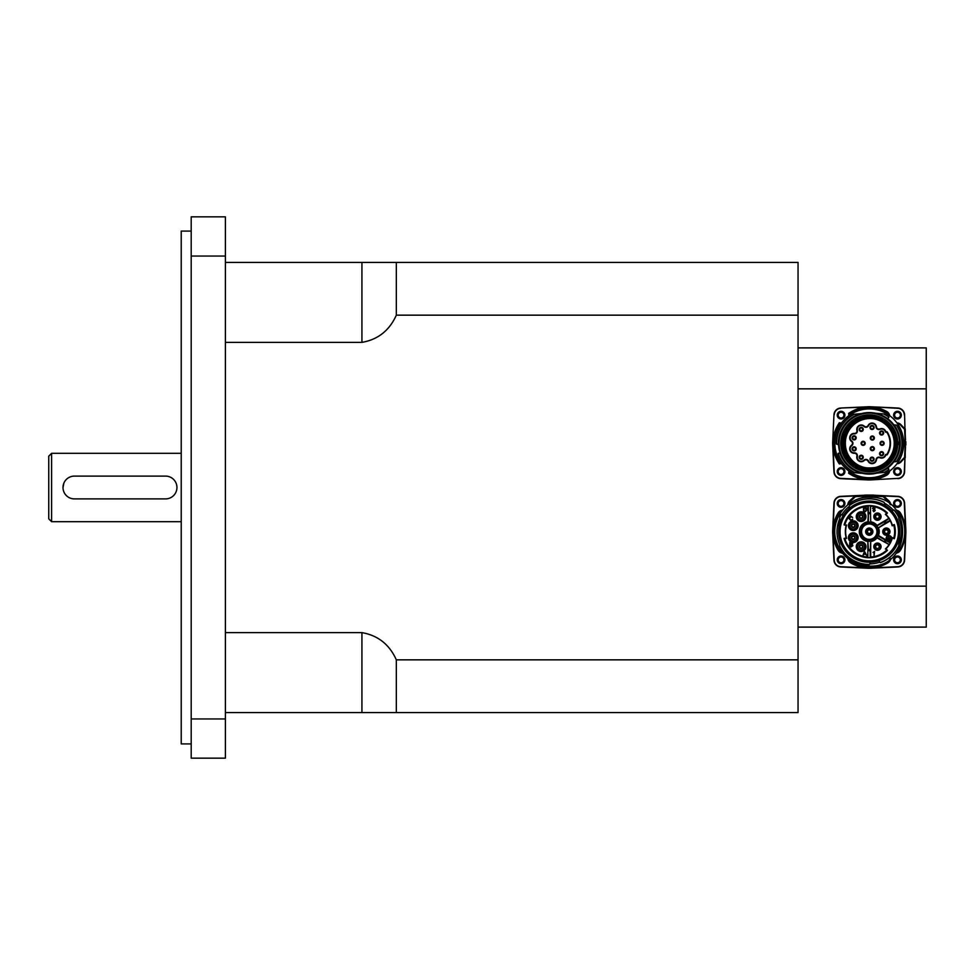 <?xml version="1.0" encoding="UTF-8"?>
<svg xmlns="http://www.w3.org/2000/svg" width="975" height="975" viewBox="0 0 975 975"><rect width="100%" height="100%" fill="white"/><g stroke="black" fill="none" stroke-linecap="round" stroke-linejoin="round"><path stroke-width="1.46" d="M843.936 503.453A2.864 2.864 0 0 1 839.633 505.94A2.864 2.864 0 0 1 839.633 500.967A2.864 2.864 0 0 1 843.936 503.453M900.339 503.453A2.864 2.864 0 0 1 896.037 505.94A2.864 2.864 0 0 1 896.037 500.967A2.864 2.864 0 0 1 900.339 503.453M900.339 559.869A2.864 2.864 0 0 1 896.037 562.343A2.864 2.864 0 0 1 896.037 557.383A2.864 2.864 0 0 1 900.339 559.869M843.936 559.869A2.864 2.864 0 0 1 839.633 562.343A2.864 2.864 0 0 1 839.633 557.383A2.864 2.864 0 0 1 843.936 559.869M900.339 471.547A2.864 2.864 0 0 1 896.037 474.033A2.864 2.864 0 0 1 896.037 469.06A2.864 2.864 0 0 1 900.339 471.547M843.936 471.547A2.864 2.864 0 0 1 839.633 474.033A2.864 2.864 0 0 1 839.633 469.06A2.864 2.864 0 0 1 843.936 471.547M843.936 415.131A2.864 2.864 0 0 1 839.633 417.617A2.864 2.864 0 0 1 839.633 412.657A2.864 2.864 0 0 1 843.936 415.131M900.339 415.131A2.864 2.864 0 0 1 896.037 417.617A2.864 2.864 0 0 1 896.037 412.657A2.864 2.864 0 0 1 900.339 415.131M798.05 627.108L926.25 627.108L926.25 347.892L798.05 347.892M926.25 586.158L798.05 586.158M798.05 388.842L926.25 388.842M798.05 659.843L396.325 659.843L396.325 712.579L798.05 712.579L798.05 262.421L225.396 262.421M165.555 498.895L74.392 498.895L165.555 498.895A11.395 11.395 0 0 0 176.95 487.5A11.395 11.395 0 0 0 165.555 476.105L74.392 476.105L165.555 476.105M62.997 487.5L63.875 483.125M48.75 456.166L48.75 518.834L51.602 521.686L51.602 453.314L48.75 456.166M181.228 521.686L51.602 521.686M225.396 256.047L225.396 216.84L191.197 216.84L191.197 256.047L225.396 256.047L225.396 758.16L191.197 758.16L191.197 256.047M225.396 718.953L191.197 718.953M191.197 231.087L181.228 231.087L181.228 743.913L191.197 743.913M225.396 342.371L361.932 342.371L361.932 262.421L396.325 262.421L396.325 315.157L798.05 315.157M361.932 342.371C377.971 339.58 389.439 330.513 396.325 315.157M396.325 659.843C389.439 644.487 377.971 635.42 361.932 632.629L225.396 632.629M361.932 632.629L361.932 712.579L396.325 712.579L225.396 712.579M880.23 452.534A1.779 1.779 0 0 1 882.753 452.315A1.779 1.779 0 0 1 882.972 454.837A1.779 1.779 0 0 1 880.449 455.057A1.779 1.779 0 0 1 880.23 452.534M871.76 457.433A1.779 1.779 0 0 1 873.819 458.884A1.779 1.779 0 0 1 872.369 460.956A1.779 1.779 0 0 1 870.309 459.505A1.779 1.779 0 0 1 871.76 457.433M862.119 455.739A1.779 1.779 0 0 1 862.765 458.177A1.779 1.779 0 0 1 860.328 458.823A1.779 1.779 0 0 1 859.67 456.385A1.779 1.779 0 0 1 862.119 455.739M855.818 448.232A1.779 1.779 0 0 1 854.758 450.523A1.779 1.779 0 0 1 852.467 449.451A1.779 1.779 0 0 1 853.527 447.172A1.779 1.779 0 0 1 855.818 448.232M855.818 438.445A1.779 1.779 0 0 1 853.527 439.518A1.779 1.779 0 0 1 852.467 437.227A1.779 1.779 0 0 1 854.758 436.154A1.779 1.779 0 0 1 855.818 438.445M862.119 430.95A1.779 1.779 0 0 1 859.67 430.292A1.779 1.779 0 0 1 860.328 427.854A1.779 1.779 0 0 1 862.765 428.513A1.779 1.779 0 0 1 862.119 430.95M871.76 429.244A1.779 1.779 0 0 1 870.309 427.172A1.779 1.779 0 0 1 872.369 425.734A1.779 1.779 0 0 1 873.819 427.793A1.779 1.779 0 0 1 871.76 429.244M880.23 434.143A1.779 1.779 0 0 1 880.449 431.62A1.779 1.779 0 0 1 882.972 431.852A1.779 1.779 0 0 1 882.753 434.362A1.779 1.779 0 0 1 880.23 434.143M864.935 443.345A1.779 1.779 0 0 1 863.143 445.124A1.779 1.779 0 0 1 861.364 443.345A1.779 1.779 0 0 1 863.143 441.553A1.779 1.779 0 0 1 864.935 443.345M871.443 439.579A1.779 1.779 0 0 1 870.785 437.141A1.779 1.779 0 0 1 873.222 436.495A1.779 1.779 0 0 1 873.88 438.933A1.779 1.779 0 0 1 871.443 439.579M871.443 447.098A1.779 1.779 0 0 1 873.88 447.757A1.779 1.779 0 0 1 873.222 450.194A1.779 1.779 0 0 1 870.785 449.536A1.779 1.779 0 0 1 871.443 447.098M880.303 443.345A1.779 1.779 0 0 1 882.095 441.553A1.779 1.779 0 0 1 883.874 443.345A1.779 1.779 0 0 1 882.095 445.124A1.779 1.779 0 0 1 880.303 443.345M873.771 467.854A24.789 24.789 0 0 1 845.337 443.345A24.789 24.789 0 0 1 873.771 418.823C870.37 415.837 846.373 421.87 844.972 437.763C838.11 456.763 864.398 472.826 873.771 467.854M873.844 418.836A24.923 24.923 0 0 1 873.844 467.842M864.264 426.173A4.436 4.436 0 0 0 856.903 430.426A2.425 2.425 0 0 1 854.405 433.4A4.436 4.436 0 0 0 851.492 441.395A2.425 2.425 0 0 1 851.492 445.283A4.436 4.436 0 0 0 854.405 453.278A2.425 2.425 0 0 1 856.903 456.251A4.436 4.436 0 0 0 864.264 460.505A2.425 2.425 0 0 1 868.091 461.187A4.436 4.436 0 0 0 876.476 459.7A2.425 2.425 0 0 1 879.84 457.763A4.436 4.436 0 0 0 885.787 455.154L885.995 454.923A4.57 4.57 0 0 0 886.007 454.886L887.092 454.886A21.243 21.243 0 0 0 887.092 431.791L886.007 431.791A4.57 4.57 0 0 0 885.995 431.754L885.787 431.523A4.436 4.436 0 0 0 879.84 428.915A2.425 2.425 0 0 1 876.476 426.977A4.436 4.436 0 0 0 868.091 425.502A2.425 2.425 0 0 1 864.264 426.173L863.96 426.502A2.876 2.876 0 0 0 868.506 425.697A3.985 3.985 0 0 1 876.025 427.026A2.876 2.876 0 0 0 880.023 429.329A3.985 3.985 0 0 1 885.446 431.937L885.836 432.23A23.705 16.758 -0 0 0 886.043 431.949L885.995 431.754M885.995 454.923L886.043 454.728A23.558 16.66 180 0 0 885.836 454.447L885.787 455.154M887.092 431.791A145.641 102.984 180 0 1 886.848 432.23A20.792 20.792 0 0 1 886.848 454.447A145.836 103.118 0 0 1 887.092 454.886M886.848 454.447L885.836 454.447M885.836 432.23L886.848 432.23M869.273 408.939A34.405 34.405 0 0 0 839.475 460.541A34.405 34.405 0 0 0 899.06 460.541A34.405 34.405 0 0 0 869.273 408.939M843.936 443.564A26.191 26.191 0 0 1 883.033 420.542A26.191 26.191 0 0 1 883.411 465.916A26.191 26.191 0 0 1 843.936 443.564M842.778 443.576A27.349 27.349 0 0 1 865.154 416.447C882.302 415.569 892.698 423.625 896.342 440.627L897.707 441.553A2.852 2.852 0 0 0 897.39 441.224L896.342 440.627A27.203 27.203 0 0 0 854.892 420.249A27.203 27.203 0 0 0 854.892 466.44A27.203 27.203 0 0 0 896.342 446.05L897.39 445.453A2.852 2.852 0 0 0 897.707 445.124L896.342 446.05C892.698 463.052 882.302 471.12 865.154 470.23A27.349 27.349 0 0 1 842.778 443.576M897.39 441.236L897.39 441.236A27.349 27.349 0 0 1 897.39 445.453M877.658 419.567C863.021 413.339 843.082 426.343 844.057 443.418C847.19 462.759 858.39 470.657 877.658 467.122C900.656 461.504 900.693 425.197 877.658 419.567A25.216 25.216 0 0 0 844.691 437.69A25.216 25.216 0 0 0 866.422 468.39A25.216 25.216 0 0 0 882.192 421.688M845.337 443.552A24.789 24.789 0 0 1 877.61 419.713A24.789 24.789 0 0 1 867.738 468.012A24.789 24.789 0 0 1 845.337 443.552A24.789 24.789 0 0 1 882.338 421.773A24.789 24.789 0 0 1 882.704 464.697A24.789 24.789 0 0 1 845.337 443.552A24.789 24.789 0 0 1 882.338 421.773A24.789 24.789 0 0 1 882.704 464.697A24.789 24.789 0 0 1 845.337 443.552M859.085 418.312L865.154 416.447A27.203 27.203 0 0 0 865.154 470.23L857.354 467.525M870.638 427.489A1.426 1.426 0 0 1 872.771 426.258A1.426 1.426 0 0 1 872.771 428.72A1.426 1.426 0 0 1 870.638 427.489M861.717 443.345A1.426 1.426 0 0 1 863.862 442.102A1.426 1.426 0 0 1 863.862 444.576A1.426 1.426 0 0 1 861.717 443.345M853.186 447.793A1.426 1.426 0 0 1 855.538 448.537A1.426 1.426 0 0 1 853.71 450.206A1.426 1.426 0 0 1 853.186 447.793M852.723 437.836A1.426 1.426 0 0 1 854.856 436.605A1.426 1.426 0 0 1 854.856 439.067A1.426 1.426 0 0 1 852.723 437.836M859.792 429.402A1.426 1.426 0 0 1 861.937 428.171A1.426 1.426 0 0 1 861.937 430.633A1.426 1.426 0 0 1 859.792 429.402M880.669 443.345A1.426 1.426 0 0 1 882.802 442.102A1.426 1.426 0 0 1 882.802 444.576A1.426 1.426 0 0 1 880.669 443.345M870.638 459.188A1.426 1.426 0 0 1 872.771 457.957A1.426 1.426 0 0 1 872.771 460.432A1.426 1.426 0 0 1 870.638 459.188M870.907 448.646A1.426 1.426 0 0 1 873.039 447.415A1.426 1.426 0 0 1 873.039 449.877A1.426 1.426 0 0 1 870.907 448.646M870.907 438.031A1.426 1.426 0 0 1 873.039 436.8A1.426 1.426 0 0 1 873.039 439.274A1.426 1.426 0 0 1 870.907 438.031M880.181 432.997A1.426 1.426 0 0 1 882.314 431.754A1.426 1.426 0 0 1 882.314 434.228A1.426 1.426 0 0 1 880.181 432.997M880.181 453.692A1.426 1.426 0 0 1 882.314 452.449A1.426 1.426 0 0 1 882.314 454.923A1.426 1.426 0 0 1 880.181 453.692M859.792 457.275A1.426 1.426 0 0 1 861.937 456.044A1.426 1.426 0 0 1 861.937 458.518A1.426 1.426 0 0 1 859.792 457.275M872.796 468.024A24.923 24.923 0 0 1 844.825 448.232A24.923 24.923 0 0 1 863.021 419.201M873.247 418.726A24.923 24.923 0 0 1 890.748 455.995M885.446 454.74A3.985 3.985 0 0 1 880.023 457.348A2.876 2.876 0 0 0 876.025 459.652A3.985 3.985 0 0 1 868.506 460.98A2.876 2.876 0 0 0 863.96 460.176A3.985 3.985 0 0 1 857.342 456.361A2.876 2.876 0 0 0 854.38 452.827A3.985 3.985 0 0 1 851.76 445.648A2.876 2.876 0 0 0 851.76 441.029A3.985 3.985 0 0 1 854.38 433.851A2.876 2.876 0 0 0 857.342 430.316A3.985 3.985 0 0 1 863.96 426.502M883.167 454.996A2.035 2.035 0 0 1 879.682 454.387A2.035 2.035 0 0 1 881.948 451.681A2.035 2.035 0 0 1 883.167 454.996M872.418 461.199A2.035 2.035 0 0 1 870.151 458.494A2.035 2.035 0 0 1 873.624 457.884A2.035 2.035 0 0 1 872.418 461.199M860.206 459.042A2.035 2.035 0 0 1 860.206 455.52A2.035 2.035 0 0 1 863.265 457.275A2.035 2.035 0 0 1 860.206 459.042M852.223 449.548A2.035 2.035 0 0 1 854.502 446.842A2.035 2.035 0 0 1 855.709 450.158A2.035 2.035 0 0 1 852.223 449.548M852.223 437.141A2.035 2.035 0 0 1 855.709 436.52A2.035 2.035 0 0 1 854.502 439.847A2.035 2.035 0 0 1 852.223 437.141M860.206 427.635A2.035 2.035 0 0 1 863.265 429.402A2.035 2.035 0 0 1 860.206 431.169A2.035 2.035 0 0 1 860.206 427.635M872.418 425.478A2.035 2.035 0 0 1 873.624 428.793A2.035 2.035 0 0 1 870.151 428.183A2.035 2.035 0 0 1 872.418 425.478M883.167 431.681A2.035 2.035 0 0 1 881.948 434.996A2.035 2.035 0 0 1 879.682 432.291A2.035 2.035 0 0 1 883.167 431.681M861.108 443.345A2.035 2.035 0 0 1 864.167 441.577A2.035 2.035 0 0 1 864.167 445.1A2.035 2.035 0 0 1 861.108 443.345M873.356 436.276A2.035 2.035 0 0 1 873.356 439.798A2.035 2.035 0 0 1 870.297 438.031A2.035 2.035 0 0 1 873.356 436.276M873.356 450.413A2.035 2.035 0 0 1 870.297 448.646A2.035 2.035 0 0 1 873.356 446.879A2.035 2.035 0 0 1 873.356 450.413M884.13 443.345A2.035 2.035 0 0 1 881.071 445.1A2.035 2.035 0 0 1 881.071 441.577A2.035 2.035 0 0 1 884.13 443.345M889.712 415.667A5.984 5.984 0 0 0 886.689 411.462L886.555 411.718A36.038 36.038 0 0 0 849.725 413.059A1.426 1.426 0 0 0 849.079 414.387A8.044 8.044 0 0 1 849.103 415.46A8.044 8.044 0 0 0 849.079 414.387L849.359 414.363A1.146 1.146 0 0 1 849.883 413.303A35.758 35.758 0 0 1 886.409 411.962L886.555 411.718A5.704 5.704 0 0 1 889.371 415.423M841.608 422.882A7.763 7.763 0 0 1 839.365 422.711L840.316 423.15A8.044 8.044 0 0 0 841.401 423.174A8.044 8.044 0 0 1 840.316 423.15A1.426 1.426 0 0 0 838.987 423.796A36.038 36.038 0 0 0 838.987 462.881A1.426 1.426 0 0 0 840.316 463.527A8.044 8.044 0 0 1 841.401 463.503M897.146 463.503A5.704 5.704 0 0 0 900.912 461.614A71.224 71.224 0 0 1 904.41 457.957A1.426 1.426 0 0 0 904.837 457.043A199.436 199.436 0 0 0 904.837 429.646A1.426 1.426 0 0 0 904.41 428.72A71.224 71.224 0 0 1 900.912 425.063A5.704 5.704 0 0 0 897.146 423.187M889.005 471.522A5.411 5.411 0 0 1 886.409 474.715A35.758 35.758 0 0 1 849.883 473.387A1.146 1.146 0 0 1 849.359 472.314L849.079 472.29A8.044 8.044 0 0 0 849.103 471.217A8.044 8.044 0 0 1 849.079 472.29A1.426 1.426 0 0 0 849.725 473.618A36.038 36.038 0 0 0 886.555 474.971A5.704 5.704 0 0 0 889.371 471.266M849.079 472.29L848.64 473.241L849.883 473.387M839.231 462.735L839.365 463.966L840.292 463.247A1.146 1.146 0 0 1 839.231 462.735A35.758 35.758 0 0 1 839.231 423.954A1.146 1.146 0 0 1 840.292 423.43A8.336 8.336 0 0 0 841.181 423.467M849.883 413.303L848.64 413.437L849.079 414.387A8.044 8.044 0 0 1 849.103 415.46M848.811 470.998A7.763 7.763 0 0 1 848.64 473.241A36.331 36.331 0 0 0 867.579 479.627L840.743 478.372A6.837 6.837 0 0 1 834.234 471.863L832.979 445.027A36.331 36.331 0 0 1 839.365 422.711L839.231 423.954M843.789 468.829A3.851 3.851 0 0 1 842.059 475.264A3.851 3.851 0 0 1 837.354 470.547A3.851 3.851 0 0 1 843.789 468.829M843.789 417.861A3.851 3.851 0 0 1 837.354 416.13A3.851 3.851 0 0 1 842.059 411.426A3.851 3.851 0 0 1 843.789 417.861M894.757 417.861A3.851 3.851 0 0 1 895.55 411.803A3.851 3.851 0 0 1 901.193 414.143A3.851 3.851 0 0 1 894.757 417.861M894.757 468.829A3.851 3.851 0 0 1 901.022 470.072A3.851 3.851 0 0 1 897.475 475.386A3.851 3.851 0 0 1 894.757 468.829M897.804 478.664A7.117 7.117 0 0 0 904.593 471.876L904.971 457.665L904.3 471.863A6.837 6.837 0 0 1 897.792 478.372L870.98 479.907A36.611 36.611 0 0 1 867.567 479.907L840.73 478.664A7.117 7.117 0 0 1 833.954 471.876L832.699 445.051A36.611 36.611 0 0 1 832.699 441.638L833.954 414.802A7.117 7.117 0 0 1 840.73 408.025L867.579 407.05A36.331 36.331 0 0 0 848.64 413.437A7.763 7.763 0 0 1 848.811 415.679M904.593 414.802L904.971 429.012L904.593 414.802A7.117 7.117 0 0 0 897.804 408.025L870.98 406.77A36.611 36.611 0 0 0 867.567 406.77L840.73 408.025M905.519 446.708L904.971 457.665A1.706 1.706 0 0 1 904.605 458.165A70.943 70.943 0 0 0 901.132 461.797A5.984 5.984 0 0 1 897.012 463.795A7.763 7.763 0 0 0 896.927 463.795M905.251 457.677L905.251 429M897.366 423.491A5.411 5.411 0 0 1 900.705 425.258A71.516 71.516 0 0 0 904.215 428.927L904.605 428.513A1.706 1.706 0 0 1 904.971 429.012L905.519 439.969M905.836 441.638L905.836 445.051M905.592 443.832L905.287 446.635M905.592 442.845L905.287 440.542M854.003 414.241L853.783 414.302A32.906 32.906 0 0 0 836.367 443.771L836.513 444.052A32.76 32.76 0 0 1 854.234 414.229L854.392 414.204M861.352 413.595L860.316 413.692A30.932 30.932 0 0 0 838.342 444.198A6879.758 747.094 -168.7 0 0 836.599 444.052A32.675 32.675 0 0 1 854.356 414.253L861.449 413.583A30.773 30.773 0 0 1 875.611 413.229L883.508 413.924A32.675 32.675 0 0 1 888.834 417.166L888.859 417.081A32.76 32.76 0 0 0 883.74 413.948L884.227 414.034A32.906 32.906 0 0 1 888.688 416.776L888.92 417.251M836.562 444.198L838.512 444.198L838.549 444.978L838.512 444.198M888.737 417.422L888.128 418.153L888.786 417.605M894.246 424.856L896.488 425.112A32.76 32.76 0 0 1 896.525 461.516L894.246 461.821M896.366 461.638L896.793 461.382A32.906 32.906 0 0 0 896.793 425.295L896.452 425.112M896.33 425.039L894.16 424.929L896.403 425.124A32.675 32.675 0 0 1 896.464 461.467A150.711 1.109 174.5 0 0 894.185 461.675L893.685 462.053A30.773 30.773 0 0 1 888.262 467.549L887.567 468.073A30.773 30.773 0 0 1 877.086 473.094L878.414 472.972M894.099 424.844L893.685 424.625A30.773 30.773 0 0 0 888.262 419.14A30.773 30.773 0 0 1 893.685 424.625M861.23 473.302L854.783 472.631L861.205 473.204A30.932 30.932 0 0 1 839.95 453.229L839.828 452.278A30.773 30.773 0 0 1 838.549 444.978L838.549 444.966A30.773 30.773 0 0 0 839.828 452.278L840.109 453.168A30.773 30.773 0 0 0 862.924 473.448A1.913 1.584 -78 0 0 862.826 473.436M859.999 473.192L854.307 472.643A32.906 32.906 0 0 1 838.098 453.899L838.22 453.533A32.675 32.675 0 0 0 854.783 472.631L854.746 472.704A32.76 32.76 0 0 1 838.134 453.558A32.76 32.76 0 0 0 854.746 472.704A32.76 32.76 0 0 1 838.134 453.558L838.549 453.156M838.22 453.338L838.22 453.533A3989.542 328.526 -5.3 0 1 839.95 453.229L839.828 452.278M888.92 469.377L888.798 469.548A23701.117 4756.245 38.2 0 0 887.664 468.207L888.908 469.536L888.262 467.549L887.664 468.207A30.932 30.932 0 0 1 878.451 472.887L877.086 473.094A30.773 30.773 0 0 1 840.109 453.168M888.847 469.621A32.76 32.76 0 0 1 884.337 472.436L884.288 472.363A32.675 32.675 0 0 0 888.798 469.548L888.688 469.901A32.906 32.906 0 0 1 884.752 472.375L877.183 473.082M897.707 441.553A2.852 2.852 0 0 1 897.707 445.124A28.494 28.494 0 0 1 854.514 467.707A28.494 28.494 0 0 1 854.514 418.97A28.494 28.494 0 0 1 897.707 441.553M893.685 462.053L894.051 461.577A30.773 30.773 0 0 0 875.611 413.229A30.773 30.773 0 0 0 839.243 450.036A30.773 30.773 0 0 0 894.051 461.577A30.773 30.773 0 0 0 875.611 413.229A30.773 30.773 0 0 0 839.243 450.036A30.773 30.773 0 0 0 894.051 461.577L893.685 462.053A30.773 30.773 0 0 1 888.262 467.549L888.054 468.024M896.391 425.051L896.488 425.112A32.76 32.76 0 0 1 896.525 461.516L894.185 461.675A30.932 30.932 0 0 0 894.124 424.917M837.537 444.393L838.549 444.978M896.488 440.676A27.349 27.349 0 0 0 854.831 420.115A27.349 27.349 0 0 0 854.831 466.574A27.349 27.349 0 0 0 896.488 446.002M862.132 545.342A1.682 1.682 0 0 0 859.779 545.671A1.682 1.682 0 0 0 860.901 548.352A1.682 1.682 0 0 0 862.668 546.037A1.682 1.682 0 0 0 859.779 545.671A1.682 1.682 0 0 0 860.901 548.352A1.682 1.682 0 0 0 862.668 546.037A1.682 1.682 0 0 0 859.779 545.671M861.997 545.049A1.853 1.853 0 0 1 862.083 548.267A1.853 1.853 0 0 1 859.267 546.731A1.853 1.853 0 0 1 861.997 545.049M863.021 543.173A3.985 3.985 0 0 0 857.122 546.792A3.985 3.985 0 0 0 863.192 550.083A3.985 3.985 0 0 0 863.021 543.173M863.155 542.929A4.278 4.278 0 0 0 856.842 546.792A4.278 4.278 0 0 0 863.35 550.327A4.278 4.278 0 0 0 863.155 542.929M864.484 551.362L866.836 555.64L865.703 554.348L863.911 554.348L862.838 555.64L864.484 551.362M864.069 553.885L864.776 551.813L865.52 553.885L864.069 553.885M852.686 519.224L850.907 520.662L848.908 518.42L850.919 516.238L852.613 517.481L850.907 516.726L849.481 518.408L850.858 520.175L852.686 519.224M863.509 507.597L866.361 507.963L867.043 509.706L865.044 511.863L863.509 511.863L863.509 507.597M864.069 511.363L864.069 508.097L865.703 508.182L866.032 511.058L864.069 511.363M849.676 542.587L852.686 543.684L852.089 544.586L852.906 545.622L851.297 546.853L849.676 546.853L849.676 542.587M850.237 544.379L850.237 543.087L852.138 543.745L850.237 544.379M850.237 546.353L850.237 544.891L852.321 545.622L850.237 546.353M868.128 550.729L867.884 541.247L868.42 549.583A17.952 17.952 0 0 0 870.127 549.583L870.127 550.729A19.086 19.086 0 0 1 868.42 550.729L868.128 550.729M876.952 525.952L884.24 521.759L876.952 525.952A9.567 9.567 0 0 1 877.951 527.621L878.195 527.889A9.689 9.689 0 0 1 878.195 535.421L877.951 535.689A9.567 9.567 0 0 1 876.952 537.359L876.842 537.712A9.689 9.689 0 0 1 870.602 541.259L870.236 541.186A9.567 9.567 0 0 1 868.298 541.186M886.238 522.893L878.219 527.95L885.117 523.234A17.952 17.952 0 0 0 884.24 521.759L889.066 518.212L876.805 525.574A9.689 9.689 0 0 0 870.602 522.064L870.236 522.137A9.567 9.567 0 0 0 868.298 522.137L868.42 513.727L867.848 521.796A9.969 9.969 0 0 0 867.848 541.527L867.848 556.981A25.362 25.362 0 0 1 844.935 538.809L844.228 538.407A25.935 25.935 0 0 0 867.823 557.554M867.945 541.259A9.689 9.689 0 0 1 867.945 522.064L868.298 522.137M870.602 541.259L870.407 549.583L870.651 541.247M867.945 522.064L867.884 522.076A9.689 9.689 0 0 0 867.884 541.247L868.42 541.527M869.273 539.918A8.263 8.263 0 0 1 862.119 527.524A8.263 8.263 0 0 1 876.428 527.524A8.263 8.263 0 0 1 869.273 539.918M868.128 549.876L868.396 550.156A18.513 18.513 0 0 0 870.139 550.156L870.212 557.578A25.935 25.935 0 0 1 868.323 557.578M870.407 549.876L870.407 550.729M870.712 557.554A25.935 25.935 0 0 0 887.372 550.241L886.555 550.217A25.362 25.362 0 0 1 870.699 556.981L870.699 541.527A9.969 9.969 0 0 0 877.025 537.932L889.334 544.696A23.936 23.936 0 0 0 890.309 543.075L886.238 540.43M877.951 535.689L890.285 542.502A23.644 23.644 0 0 0 892.174 537.53L892.308 538.151A23.936 23.936 0 0 1 885.97 548.803L885.909 548.852A23.936 23.936 0 0 0 885.97 548.803L887.457 550.339A26.069 26.069 0 0 1 844.094 538.444L846.166 537.883A23.936 23.936 0 0 1 846.166 525.44L844.228 524.916A25.935 25.935 0 0 1 867.823 505.769L868.323 505.745A25.935 25.935 0 0 1 870.212 505.745L870.699 506.33A25.362 25.362 0 0 1 886.555 513.094L887.372 513.082A25.935 25.935 0 0 0 870.712 505.769M877.317 537.444L884.337 541.954L876.952 537.359M884.337 541.954L884.727 541.868A18.513 18.513 0 0 0 885.617 540.369L885.507 539.992M889.334 544.696L884.24 541.564A17.952 17.952 0 0 0 885.117 540.089L878.182 535.97M889.992 520.321L886.092 522.649A19.086 19.086 0 0 0 885.215 521.174L888.968 518.615L885.081 520.93M885.507 523.331L885.617 522.953A18.513 18.513 0 0 0 884.727 521.454L884.337 521.369M870.407 513.447L870.139 513.167A18.513 18.513 0 0 0 868.396 513.167L868.42 513.727A17.952 17.952 0 0 1 870.127 513.727L870.127 512.594A19.086 19.086 0 0 0 868.42 512.594L868.128 506.33M870.139 513.167A18.513 18.513 0 0 0 868.396 513.167L868.323 505.745M870.407 506.33L870.699 521.796A9.969 9.969 0 0 1 877.025 525.391L877.317 525.878M886.555 513.094L885.361 514.325L885.97 514.52A23.936 23.936 0 0 0 885.909 514.459M846.166 525.44L844.094 524.879A26.069 26.069 0 0 1 887.457 512.984L885.97 514.52A23.936 23.936 0 0 1 892.308 525.159L892.174 525.793A23.644 23.644 0 0 0 890.285 520.821L890.138 520.565M846.592 524.964A23.644 23.644 0 0 0 846.592 538.358L846.166 537.883M885.909 548.852L886.555 550.217M885.361 548.986A23.644 23.644 0 0 0 888.822 544.952L889.066 545.11M886.153 538.358A2.767 2.767 0 0 1 890.309 535.957A2.767 2.767 0 0 1 890.309 540.759A2.767 2.767 0 0 1 886.153 538.358M886.433 538.358A2.498 2.498 0 0 1 890.175 536.201A2.498 2.498 0 0 1 890.175 540.516A2.498 2.498 0 0 1 886.433 538.358M894.233 524.623L893.831 525.33A25.362 25.362 0 0 1 893.831 537.993L894.233 538.7A25.935 25.935 0 0 0 894.233 524.623M892.308 525.159A23.936 23.936 0 0 1 892.32 525.232A23.936 23.936 0 0 0 892.308 525.159L894.355 524.587A26.069 26.069 0 0 1 894.355 538.736L892.308 538.151A23.936 23.936 0 0 0 892.32 538.078M890.541 542.636L878.475 535.482A9.969 9.969 0 0 0 878.475 527.841L890.541 520.687M889.066 518.212L888.822 518.371A23.644 23.644 0 0 0 885.361 514.325M872.93 510.498L873.771 511.339L874.648 510.437L873.442 509.669L874.453 508.499L873.758 507.829L872.454 508.511L873.746 507.402L875.002 508.511L874.404 509.377L875.209 510.425L873.771 511.765L872.93 510.498M890.565 539.236L887.287 538.956L890.565 539.236M890.126 540.382L887.737 540.089L890.126 540.382M886.836 538.102L888.786 537.81L888.786 536.25L889.066 537.81L891.016 537.81L886.836 538.102M874.075 555.653L874.075 552.313L873.027 552.435L874.612 551.362L874.075 555.653M857.257 536.153A4.278 4.278 0 0 0 849.956 534.934A4.278 4.278 0 0 0 852.552 541.856A4.278 4.278 0 0 0 857.257 536.153M863.155 520.394A4.278 4.278 0 0 0 863.35 512.996A4.278 4.278 0 0 0 856.842 516.531A4.278 4.278 0 0 0 863.155 520.394M857.257 527.17A4.278 4.278 0 0 0 852.552 521.454A4.278 4.278 0 0 0 849.956 528.389A4.278 4.278 0 0 0 857.257 527.17M872.332 531.655A3.059 3.059 0 0 1 867.738 534.312A3.059 3.059 0 0 1 867.738 529.011A3.059 3.059 0 0 1 872.332 531.655A3.059 3.059 0 0 1 869.273 534.727A3.059 3.059 0 0 1 866.202 531.655M878.889 549.376A3.059 3.059 0 0 1 874.368 546.597A3.059 3.059 0 0 1 879.023 544.074A3.059 3.059 0 0 1 878.889 549.376M878.889 513.947A3.059 3.059 0 0 1 880.12 518.103A3.059 3.059 0 0 1 875.964 519.334A3.059 3.059 0 0 1 874.733 515.178A3.059 3.059 0 0 1 878.889 513.947M889.432 531.655A3.059 3.059 0 0 1 884.837 534.312A3.059 3.059 0 0 1 884.837 529.011A3.059 3.059 0 0 1 889.432 531.655M856.988 536.25A3.985 3.985 0 0 0 850.176 535.104A3.985 3.985 0 0 0 852.601 541.576A3.985 3.985 0 0 0 856.988 536.25A3.985 3.985 0 0 0 850.176 535.104A3.985 3.985 0 0 0 852.601 541.576A3.985 3.985 0 0 0 856.988 536.25M854.99 536.993A1.853 1.853 0 0 1 852.954 539.467A1.853 1.853 0 0 1 851.833 536.469A1.853 1.853 0 0 1 854.99 536.993M853.137 535.97A1.682 1.682 0 0 0 851.577 537.773A1.682 1.682 0 0 0 854.21 539.041A1.682 1.682 0 0 0 853.99 536.128A1.682 1.682 0 0 0 851.577 537.773A1.682 1.682 0 0 0 854.21 539.041A1.682 1.682 0 0 0 853.99 536.128A1.682 1.682 0 0 0 851.577 537.773M856.988 527.073A3.985 3.985 0 0 0 852.601 521.735A3.985 3.985 0 0 0 850.176 528.206A3.985 3.985 0 0 0 856.988 527.073A3.985 3.985 0 0 0 852.601 521.735A3.985 3.985 0 0 0 850.176 528.206A3.985 3.985 0 0 0 856.988 527.073M854.99 526.317A1.853 1.853 0 0 1 851.833 526.853A1.853 1.853 0 0 1 852.954 523.843A1.853 1.853 0 0 1 854.99 526.317M853.259 527.353A1.682 1.682 0 0 0 854.941 525.671A1.682 1.682 0 0 0 852.418 524.221A1.682 1.682 0 0 0 852.418 527.134A1.682 1.682 0 0 0 854.941 525.671A1.682 1.682 0 0 0 852.418 524.221A1.682 1.682 0 0 0 852.418 527.134A1.682 1.682 0 0 0 854.941 525.671M863.021 520.138A3.985 3.985 0 0 0 863.192 513.24A3.985 3.985 0 0 0 857.122 516.531A3.985 3.985 0 0 0 863.021 520.138A3.985 3.985 0 0 0 863.192 513.24A3.985 3.985 0 0 0 857.122 516.531A3.985 3.985 0 0 0 863.021 520.138A3.985 3.985 0 0 0 863.192 513.24A3.985 3.985 0 0 0 857.122 516.531A3.985 3.985 0 0 0 863.021 520.138M861.997 518.261A1.853 1.853 0 0 1 859.267 516.592A1.853 1.853 0 0 1 862.083 515.056A1.853 1.853 0 0 1 861.997 518.261M861.9 515.153A1.682 1.682 0 0 0 859.633 515.848A1.682 1.682 0 0 0 861.169 518.322A1.682 1.682 0 0 0 862.534 515.751A1.682 1.682 0 0 0 859.633 515.848A1.682 1.682 0 0 0 861.169 518.322A1.682 1.682 0 0 0 862.534 515.751A1.682 1.682 0 0 0 859.633 515.848M877.427 543.831A2.852 2.852 0 0 1 879.889 548.108A2.852 2.852 0 0 1 874.953 548.108A2.852 2.852 0 0 1 877.427 543.831A2.852 2.852 0 0 1 879.889 548.108A2.852 2.852 0 0 1 874.953 548.108A2.852 2.852 0 0 1 877.427 543.831M877.427 544.928A1.755 1.755 0 0 1 878.95 547.56A1.755 1.755 0 0 1 875.903 547.56A1.755 1.755 0 0 1 877.427 544.928M877.427 513.788A2.852 2.852 0 0 1 879.889 518.066A2.852 2.852 0 0 1 874.953 518.066A2.852 2.852 0 0 1 877.427 513.788A2.852 2.852 0 0 1 879.889 518.066A2.852 2.852 0 0 1 874.953 518.066A2.852 2.852 0 0 1 877.427 513.788M877.427 514.873A1.755 1.755 0 0 1 878.95 517.518A1.755 1.755 0 0 1 875.903 517.518A1.755 1.755 0 0 1 877.427 514.873M853.369 539.065A1.426 1.426 0 0 1 851.979 537.03A1.426 1.426 0 0 1 854.429 536.847A1.426 1.426 0 0 1 853.369 539.065A1.426 1.426 0 0 1 851.979 537.03A1.426 1.426 0 0 1 854.429 536.847A1.426 1.426 0 0 1 853.369 539.065M860.255 547.816A1.426 1.426 0 0 1 860.559 545.366A1.426 1.426 0 0 1 862.534 546.865A1.426 1.426 0 0 1 860.255 547.816A1.426 1.426 0 0 1 860.559 545.366A1.426 1.426 0 0 1 862.534 546.865A1.426 1.426 0 0 1 860.255 547.816M860.45 517.896A1.426 1.426 0 0 1 860.352 515.434A1.426 1.426 0 0 1 862.534 516.592A1.426 1.426 0 0 1 860.45 517.896A1.426 1.426 0 0 1 860.352 515.434A1.426 1.426 0 0 1 862.534 516.592A1.426 1.426 0 0 1 860.45 517.896M853.259 524.245A1.426 1.426 0 0 1 854.49 526.39A1.426 1.426 0 0 1 852.028 526.39A1.426 1.426 0 0 1 853.259 524.245A1.426 1.426 0 0 1 854.49 526.39A1.426 1.426 0 0 1 852.028 526.39A1.426 1.426 0 0 1 853.259 524.245M869.273 501.028A30.627 30.627 0 0 1 883.642 558.699A30.627 30.627 0 0 1 839.548 539.065A30.627 30.627 0 0 1 885.495 505.684L884.118 502.296A32.906 32.906 0 0 0 849.542 505.318L849.505 505.525A32.76 32.76 0 0 1 884.191 502.491L884.191 502.491M849.505 505.525L848.786 508.889A30.627 30.627 0 0 1 866.604 501.15M878.743 560.783L880.352 562.648A32.906 32.906 0 0 0 898.682 546.414L899.779 534.324M870.322 562.343L869.481 564.428A32.76 32.76 0 0 1 839.816 546.024L839.853 546.414A32.906 32.906 0 0 0 869.456 564.562L869.481 564.428M879.572 562.222A32.26 32.26 0 0 1 870.041 563.903M839.816 546.024L839.646 544.403A32.26 32.26 0 0 1 839.646 518.907M841.291 514.617L842.144 514.471L841.181 514.52A32.906 32.906 0 0 0 839.853 516.908L839.816 517.298A32.76 32.76 0 0 1 841.291 514.617L843.29 515.434L842.034 514.386A32.26 32.26 0 0 1 849.201 506.415M884.654 503.307A32.26 32.26 0 0 1 893.088 509.913L892.04 511.18L893.868 510.01A32.76 32.76 0 0 1 898.718 517.298L898.682 516.908A32.906 32.906 0 0 0 893.953 509.901L893.003 510.023L893.868 510.01M898.718 517.298L898.901 518.907A32.26 32.26 0 0 1 898.901 544.403M839.816 517.298L838.756 528.986M898.95 524.087L893.295 512.667M857.586 559.967L869.468 562.283M898.718 546.024L898.718 546.024A32.76 32.76 0 0 1 880.279 562.514L879.596 562.27L880.279 562.514M855.063 496.226L854.941 495.958A1.706 1.706 0 0 0 854.441 496.324A70.943 70.943 0 0 1 849.871 500.614A5.984 5.984 0 0 0 847.848 504.367A6.837 6.837 0 0 1 847.775 504.806M888.42 500.784L888.664 500.614A70.943 70.943 0 0 1 884.093 496.324A1.706 1.706 0 0 0 883.594 495.958L882.972 496.092A199.436 199.436 0 0 0 855.575 496.092L859.304 495.873M864.398 495.458L840.743 496.628A6.837 6.837 0 0 0 834.234 503.137L832.979 529.973A36.331 36.331 0 0 1 838.086 513.021L838.329 513.167A36.038 36.038 0 0 0 838.329 550.144A5.704 5.704 0 0 0 842.144 552.825M896.951 511.229A5.131 5.131 0 0 1 899.718 513.459A35.466 35.466 0 0 1 899.718 549.851L900.205 550.144A5.704 5.704 0 0 1 896.391 552.825A5.704 5.704 0 0 0 900.205 550.144L900.827 549.071L900.449 550.29A36.331 36.331 0 0 0 905.556 529.973L904.3 503.137A6.837 6.837 0 0 0 897.792 496.628L874.136 495.458M862.4 495.739L867.25 495.629M856.294 565.281L857.781 565.817L856.294 565.281M880.754 565.817L882.253 565.281L880.754 565.817M905.3 530.802L905.3 532.521L905.3 530.802M901.412 515.361L901.997 516.579M890.273 504.416L890.419 504.404A7.117 7.117 0 0 0 890.431 504.538A7.117 7.117 0 0 1 890.419 504.404A5.704 5.704 0 0 0 888.481 500.833L887.469 499.943M843.789 506.171A3.851 3.851 0 0 1 837.354 504.453A3.851 3.851 0 0 1 842.059 499.736A3.851 3.851 0 0 1 843.789 506.171M894.757 506.171A3.851 3.851 0 0 1 896.476 499.736A3.851 3.851 0 0 1 901.193 504.453A3.851 3.851 0 0 1 894.757 506.171M843.789 557.139A3.851 3.851 0 0 1 842.059 563.574A3.851 3.851 0 0 1 837.354 558.87A3.851 3.851 0 0 1 843.789 557.139M894.757 557.139A3.851 3.851 0 0 1 901.193 558.87A3.851 3.851 0 0 1 896.476 563.574A3.851 3.851 0 0 1 894.757 557.139M864.435 495.239L840.73 496.336A7.117 7.117 0 0 0 833.954 503.124L832.699 529.949A36.611 36.611 0 0 0 832.699 533.362L833.954 560.198A7.117 7.117 0 0 0 840.73 566.975L867.567 568.23A36.611 36.611 0 0 0 870.98 568.23L897.804 566.975A7.117 7.117 0 0 0 904.593 560.198L905.836 533.362A36.611 36.611 0 0 0 905.836 529.949L904.593 503.124A7.117 7.117 0 0 0 897.804 496.336L874.1 495.239M855.55 495.873L855.575 496.092A1.426 1.426 0 0 0 854.648 496.519A71.224 71.224 0 0 1 850.054 500.833A5.704 5.704 0 0 0 848.128 504.404A7.117 7.117 0 0 1 848.104 504.538M890.772 504.806A6.837 6.837 0 0 1 890.699 504.367L890.419 504.404A5.704 5.704 0 0 0 888.481 500.833A71.224 71.224 0 0 1 883.886 496.519A1.426 1.426 0 0 0 882.972 496.092L882.984 495.873M842.144 510.498A5.704 5.704 0 0 0 838.329 513.167L838.817 513.459A5.131 5.131 0 0 1 841.583 511.229M899.718 513.459L900.205 513.167A36.038 36.038 0 0 1 900.205 550.144A36.038 36.038 0 0 0 900.205 513.167A5.704 5.704 0 0 0 896.391 510.498A5.704 5.704 0 0 1 900.205 513.167L900.449 513.021A5.984 5.984 0 0 0 896.318 510.193A6.837 6.837 0 0 1 896.122 510.157M847.775 558.517A6.837 6.837 0 0 1 847.811 558.712A5.984 5.984 0 0 0 850.639 562.843L850.785 562.599A5.704 5.704 0 0 1 848.104 558.785A5.704 5.704 0 0 0 850.785 562.599A36.038 36.038 0 0 0 887.762 562.599A5.704 5.704 0 0 0 890.431 558.785A5.704 5.704 0 0 1 887.762 562.599L887.469 562.112A35.466 35.466 0 0 1 851.078 562.112A5.131 5.131 0 0 1 848.847 559.345M850.639 562.843A36.331 36.331 0 0 0 867.579 567.95L840.743 566.694A6.837 6.837 0 0 1 834.234 560.186L832.979 533.349A36.331 36.331 0 0 0 838.086 550.29L837.72 549.071L838.817 549.851A35.466 35.466 0 0 1 838.817 513.459M833.235 530.802L833.235 532.521L833.235 530.802M837.257 515.092L836.538 516.579L837.257 515.092M836.538 516.579L837.123 515.361M849.871 500.614L851.065 499.943L850.432 501.272A71.797 71.797 0 0 0 855.063 496.921A0.853 0.853 0 0 1 855.611 496.665A198.863 198.863 0 0 1 882.923 496.665A0.853 0.853 0 0 1 883.484 496.921A71.797 71.797 0 0 0 888.115 501.272A5.131 5.131 0 0 1 889.773 504.038M864.398 495.678L864.459 495.398A1360.454 521.247 89.2 0 1 868.481 495.337L868.737 495.056A1359.089 521.357 -90.7 0 0 864.715 495.105L865.252 495.093A199.997 199.997 0 0 1 868.737 495.056L870.066 495.337A1360.454 521.247 -89.2 0 1 874.075 495.398L873.819 495.105A1359.089 521.357 90.7 0 0 869.797 495.056A199.997 199.997 0 0 1 873.295 495.093L874.136 495.678M864.459 495.398L865.252 495.666M873.283 495.666L874.075 495.398M888.298 529.571A2.852 2.852 0 0 1 887.213 534.385A2.852 2.852 0 0 1 883.582 531.034A2.852 2.852 0 0 1 888.298 529.571A2.852 2.852 0 0 1 887.213 534.385A2.852 2.852 0 0 1 883.582 531.034A2.852 2.852 0 0 1 888.298 529.571M887.555 530.363A1.755 1.755 0 0 1 886.884 533.337A1.755 1.755 0 0 1 884.642 531.265A1.755 1.755 0 0 1 887.555 530.363M870.334 529.023A2.852 2.852 0 0 1 871.028 533.91A2.852 2.852 0 0 1 866.446 532.058A2.852 2.852 0 0 1 870.334 529.023A2.852 2.852 0 0 1 871.028 533.91A2.852 2.852 0 0 1 866.446 532.058A2.852 2.852 0 0 1 870.334 529.023M869.932 530.022A1.755 1.755 0 0 1 870.358 533.045A1.755 1.755 0 0 1 867.531 531.899A1.755 1.755 0 0 1 869.932 530.022M74.392 476.105A11.395 11.395 0 0 0 62.997 487.5A11.395 11.395 0 0 0 74.392 498.895M886.409 411.962A5.411 5.411 0 0 1 889.005 415.155M841.401 423.174A8.044 8.044 0 0 1 840.316 423.15L840.292 423.43M849.396 415.253A8.336 8.336 0 0 0 849.359 414.363M841.181 463.21A8.336 8.336 0 0 0 840.292 463.247M900.705 425.258L901.132 424.881A5.984 5.984 0 0 0 897.012 422.882A7.763 7.763 0 0 1 896.927 422.882M904.215 428.927A1.146 1.146 0 0 1 904.556 429.658L905.275 429.622M904.556 429.658A199.144 199.144 0 0 1 904.556 457.019L905.275 457.068M904.556 457.019A1.146 1.146 0 0 1 904.215 457.763L904.605 458.165M904.215 457.763A71.516 71.516 0 0 0 900.705 461.419L901.132 461.797M900.705 461.419A5.411 5.411 0 0 1 897.366 463.186M886.409 474.715L886.689 475.215A5.984 5.984 0 0 0 889.712 471.01M849.359 472.314A8.336 8.336 0 0 0 849.396 471.425M832.699 445.051L832.979 445.027A36.331 36.331 0 0 0 839.365 463.966A7.763 7.763 0 0 1 841.608 463.795M886.689 411.462A36.331 36.331 0 0 0 867.579 407.05L867.567 406.77M897.792 478.372L870.98 479.907M867.567 479.907L867.579 479.627A36.331 36.331 0 0 0 886.689 475.215M833.954 414.802L832.699 441.638M897.804 408.025L897.792 408.306A6.837 6.837 0 0 1 904.3 414.814M870.98 406.77L897.792 408.306M834.234 414.814A6.837 6.837 0 0 1 840.743 408.306M904.605 428.513A70.943 70.943 0 0 1 901.132 424.881M861.449 413.583A30.773 30.773 0 0 1 875.611 413.229M887.457 467.452A30.201 30.201 0 0 0 862.814 413.839A30.201 30.201 0 0 0 841.827 455.959A30.201 30.201 0 0 0 887.457 467.452M862.741 543.672A3.425 3.425 0 0 1 862.899 549.595A3.425 3.425 0 0 1 857.695 546.768A3.425 3.425 0 0 1 862.741 543.672M858.804 550.936A4.838 4.838 0 0 0 865.958 546.561A4.838 4.838 0 0 0 858.585 542.551A4.838 4.838 0 0 0 858.804 550.936M844.935 524.513A25.362 25.362 0 0 1 867.848 506.33L868.42 521.796M844.935 538.809L846.592 538.358M858.804 512.387A4.838 4.838 0 0 0 858.585 520.772A4.838 4.838 0 0 0 865.958 516.762A4.838 4.838 0 0 0 858.804 512.387M848.725 523.977A4.838 4.838 0 0 0 854.051 530.449A4.838 4.838 0 0 0 857.001 522.588A4.838 4.838 0 0 0 848.725 523.977M848.725 539.346A4.838 4.838 0 0 0 857.001 540.723A4.838 4.838 0 0 0 854.051 532.874A4.838 4.838 0 0 0 848.725 539.346M869.273 541.064A9.397 9.397 0 0 1 861.595 526.232A9.397 9.397 0 0 1 877.622 527.341A9.397 9.397 0 0 1 869.273 541.064M867.884 541.247A9.689 9.689 0 0 1 867.884 522.076M869.273 540.211A8.543 8.543 0 0 0 876.671 527.39A8.543 8.543 0 0 0 861.863 527.39A8.543 8.543 0 0 0 869.273 540.211M889.115 544.464L885.215 542.149A19.086 19.086 0 0 0 886.092 540.674L890.138 542.746M884.727 541.868A18.513 18.513 0 0 0 885.617 540.369M885.617 522.953A18.513 18.513 0 0 0 884.727 521.454M869.273 539.358A7.69 7.69 0 0 1 862.607 527.816A7.69 7.69 0 0 1 875.928 527.816A7.69 7.69 0 0 1 869.273 539.358M872.905 531.655A3.632 3.632 0 0 0 867.457 528.511A3.632 3.632 0 0 0 867.457 534.8A3.632 3.632 0 0 0 872.905 531.655M893.831 537.993L892.174 537.53M892.174 525.793L893.831 525.33M889.992 531.655A3.632 3.632 0 0 0 884.544 528.511A3.632 3.632 0 0 0 884.544 534.8A3.632 3.632 0 0 0 889.992 531.655M879.158 513.447A3.632 3.632 0 0 0 873.795 516.738A3.632 3.632 0 0 0 879.328 519.736A3.632 3.632 0 0 0 879.158 513.447M879.158 549.876A3.632 3.632 0 0 0 879.328 543.587A3.632 3.632 0 0 0 873.795 546.585A3.632 3.632 0 0 0 879.158 549.876M856.464 536.445A3.425 3.425 0 0 1 852.698 541.015A3.425 3.425 0 0 1 850.614 535.47A3.425 3.425 0 0 1 856.464 536.445M856.464 526.866A3.425 3.425 0 0 1 850.614 527.853A3.425 3.425 0 0 1 852.698 522.308A3.425 3.425 0 0 1 856.464 526.866M862.741 519.638A3.425 3.425 0 0 1 857.695 516.543A3.425 3.425 0 0 1 862.899 513.727A3.425 3.425 0 0 1 862.741 519.638M869.273 502.454A29.201 29.201 0 0 1 894.562 546.256A29.201 29.201 0 0 1 843.984 546.256A29.201 29.201 0 0 1 869.273 502.454M899.718 549.851A5.131 5.131 0 0 1 896.951 552.082M848.774 504.038A5.131 5.131 0 0 1 850.432 501.272M841.583 552.082A5.131 5.131 0 0 1 838.817 549.851M889.7 559.345A5.131 5.131 0 0 1 887.469 562.112M905.836 533.362L904.3 560.186A6.837 6.837 0 0 1 897.792 566.694L870.967 567.95A36.331 36.331 0 0 0 887.908 562.843A5.984 5.984 0 0 0 890.736 558.712A6.837 6.837 0 0 1 890.772 558.517M896.122 553.166A6.837 6.837 0 0 1 896.318 553.13A5.984 5.984 0 0 0 900.449 550.29M887.908 562.843L887.762 562.599A36.038 36.038 0 0 1 850.785 562.599L851.078 562.112M870.98 568.23L870.967 567.95A36.331 36.331 0 0 1 867.579 567.95L867.567 568.23M838.086 550.29A5.984 5.984 0 0 0 842.217 553.13A6.837 6.837 0 0 1 842.412 553.166M832.699 533.362L832.979 533.349A36.331 36.331 0 0 1 832.979 529.973L832.699 529.949M842.412 510.157A6.837 6.837 0 0 1 842.217 510.193A5.984 5.984 0 0 0 838.086 513.021M855.063 496.921L854.441 496.324M905.836 529.949L905.556 529.973A36.331 36.331 0 0 0 900.449 513.021M890.699 504.367A5.984 5.984 0 0 0 888.664 500.614M888.115 501.272L888.481 500.833A71.224 71.224 0 0 1 883.886 496.519L884.093 496.324M181.228 453.314L51.602 453.314M869.273 566.061C851.821 564.915 840.621 555.945 835.697 539.163C830.225 518.212 848.737 495.824 870.346 497.274C914.087 496.494 912.953 568.218 869.273 566.061"/></g></svg>
